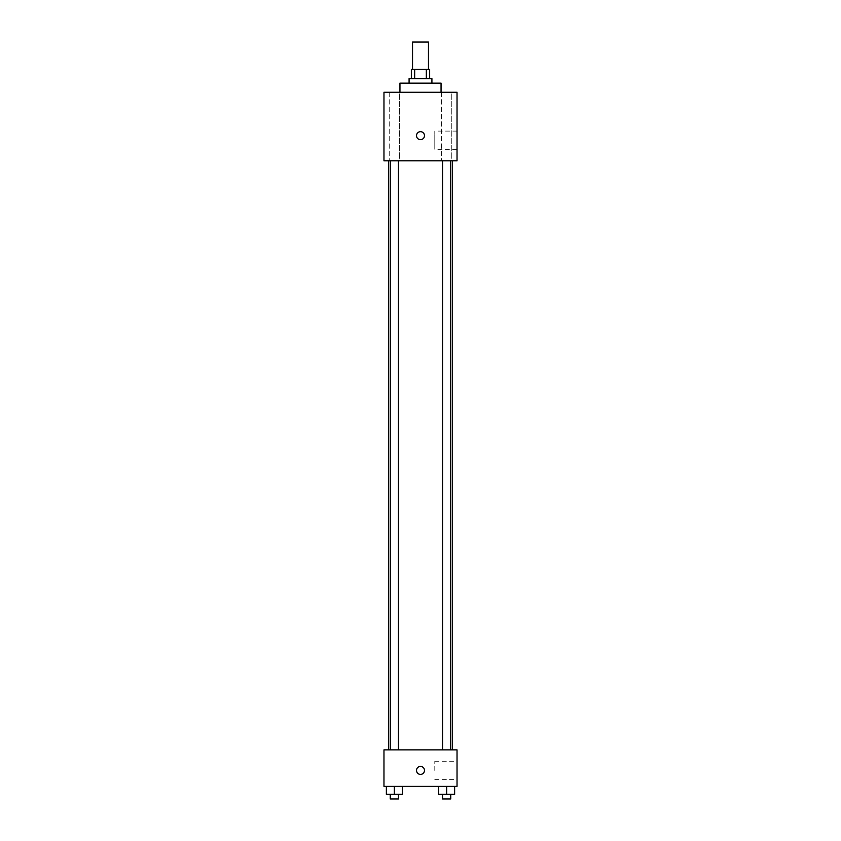 <?xml version="1.0" encoding="UTF-8"?>
<svg xmlns="http://www.w3.org/2000/svg" width="841" height="841" viewBox="0 0 841 841"><rect width="100%" height="100%" fill="white"/><g stroke="black" fill="none" stroke-linecap="round" stroke-linejoin="round"><path stroke-width="0.63" stroke-dasharray="4.21 3.15" d="M412.51 42.05L428.49 42.05M420.5 69.446L412.51 69.446L420.5 69.446M426.355 78.581L426.355 69.446L429.635 69.446L429.635 78.581L414.645 78.581L429.635 78.581M426.355 69.446L411.365 69.446L411.365 78.581L414.645 78.581L411.365 78.581M431.917 78.581L409.083 78.581M409.083 83.154L431.917 83.154L409.083 83.154M414.645 78.581L414.645 69.446M399.948 83.154L441.052 83.154M420.5 92.279L399.948 92.279L420.5 92.279M451.754 92.279L441.483 92.279L451.754 92.279L441.483 92.279L451.754 92.279L451.754 160.778L441.483 160.778L451.754 160.778L441.483 160.778L451.754 160.778L451.754 92.279M399.517 92.279L389.246 92.279L399.517 92.279L389.246 92.279L399.517 92.279L399.517 160.778L389.246 160.778L399.517 160.778L389.246 160.778L399.517 160.778L399.517 92.279M457.031 92.279L383.969 92.279L383.969 160.778L457.031 160.778L457.031 92.279M457.031 149.362L457.031 131.101L457.031 149.362L434.786 149.362L434.786 131.101L434.786 149.362M383.969 135.664L383.969 131.669L383.969 135.664M420.5 139.659A3.995 3.995 0 0 1 417.041 133.666A3.995 3.995 0 0 1 423.959 133.666A3.995 3.995 0 0 1 420.5 139.659M420.5 131.669A3.995 3.995 0 0 0 417.041 137.661A3.995 3.995 0 0 0 423.959 137.661A3.995 3.995 0 0 0 420.5 131.669A3.995 3.995 0 0 0 417.041 137.661A3.995 3.995 0 0 0 423.959 137.661A3.995 3.995 0 0 0 420.5 131.669M450.734 160.778L442.513 160.778L450.734 160.778L442.513 160.778L450.734 160.778L450.734 749.857L442.513 749.857L450.734 749.857M398.487 160.778L390.266 160.778L398.487 160.778L390.266 160.778L398.487 160.778L398.487 749.857L390.266 749.857L398.487 749.857M420.5 160.778L388.531 160.778L420.5 160.778M420.5 749.857L388.531 749.857L420.5 749.857M457.031 749.857L383.969 749.857L383.969 786.388L457.031 786.388L457.031 749.857M383.969 770.409L383.969 766.414L383.969 770.409M454.613 794.388L446.624 794.388L454.613 794.388L454.613 786.388L438.634 786.388L454.613 786.388L438.634 786.388L454.613 786.388L438.634 786.388L454.613 786.388L438.634 786.388L454.613 786.388L454.613 794.388L438.634 794.388L438.634 786.388L438.634 794.388L450.734 794.388L446.624 794.388L446.624 786.388L446.624 794.388L438.634 794.388L438.634 786.388M402.366 794.388L394.376 794.388L402.366 794.388L402.366 786.388L386.387 786.388L402.366 786.388L386.387 786.388L402.366 786.388L386.387 786.388L402.366 786.388L386.387 786.388L402.366 786.388L402.366 794.388L386.387 794.388L386.387 786.388L386.387 794.388L398.487 794.388L394.376 794.388L394.376 786.388L394.376 794.388L386.387 794.388L386.387 786.388M457.031 770.409L457.031 761.273L457.031 770.409M420.5 766.414A3.995 3.995 0 0 0 417.041 772.406A3.995 3.995 0 0 0 423.959 772.406A3.995 3.995 0 0 0 420.5 766.414A3.995 3.995 0 0 0 417.041 772.406A3.995 3.995 0 0 0 423.959 772.406A3.995 3.995 0 0 0 420.5 766.414M420.5 774.403A3.995 3.995 0 0 1 417.041 768.411A3.995 3.995 0 0 1 423.959 768.411A3.995 3.995 0 0 1 420.5 774.403M434.786 770.409L434.786 761.273L434.786 770.409M442.513 794.388L442.513 798.95L450.734 798.95L442.513 798.95L450.734 798.95L450.734 794.388L442.513 794.388L450.734 794.388M446.624 794.388L446.624 786.388M390.266 794.388L390.266 798.95L398.487 798.95L390.266 798.95L398.487 798.95L398.487 794.388L390.266 794.388L398.487 794.388M394.376 794.388L394.376 786.388M441.483 92.279L441.483 160.778L441.483 92.279M389.246 92.279L389.246 160.778L389.246 92.279M457.031 131.101L434.786 131.101M390.266 749.857L390.266 160.778M442.513 749.857L442.513 160.778M434.786 779.544L457.031 779.544M434.786 761.273L457.031 761.273"/><path stroke-width="1.26" d="M428.49 69.446L428.49 42.05L412.51 42.05L412.51 69.446M414.645 78.581L414.645 69.446L411.365 69.446L411.365 78.581M414.645 69.446L429.635 69.446L429.635 78.581M426.355 78.581L426.355 69.446M409.083 83.154L409.083 78.581L431.917 78.581L431.917 83.154M441.052 92.279L441.052 83.154L399.948 83.154L399.948 92.279M383.969 92.279L457.031 92.279L457.031 160.778L383.969 160.778L383.969 92.279M420.5 139.659A3.995 3.995 0 0 1 417.041 133.666A3.995 3.995 0 0 1 423.959 133.666A3.995 3.995 0 0 1 420.5 139.659M383.969 749.857L457.031 749.857L457.031 786.388L383.969 786.388L383.969 749.857M420.5 774.403A3.995 3.995 0 0 1 417.041 768.411A3.995 3.995 0 0 1 423.959 768.411A3.995 3.995 0 0 1 420.5 774.403M438.634 786.388L438.634 794.388L454.613 794.388L454.613 786.388L454.613 794.388M446.624 794.388L446.624 786.388M450.734 794.388L450.734 798.95L442.513 798.95L442.513 794.388M386.387 786.388L386.387 794.388L402.366 794.388L402.366 786.388L402.366 794.388M394.376 794.388L394.376 786.388M398.487 794.388L398.487 798.95L390.266 798.95L390.266 794.388M452.469 749.857L452.469 160.778M388.531 749.857L388.531 160.778M442.513 160.778L442.513 749.857M450.734 160.778L450.734 749.857M398.487 749.857L398.487 160.778M390.266 749.857L390.266 160.778"/></g></svg>
